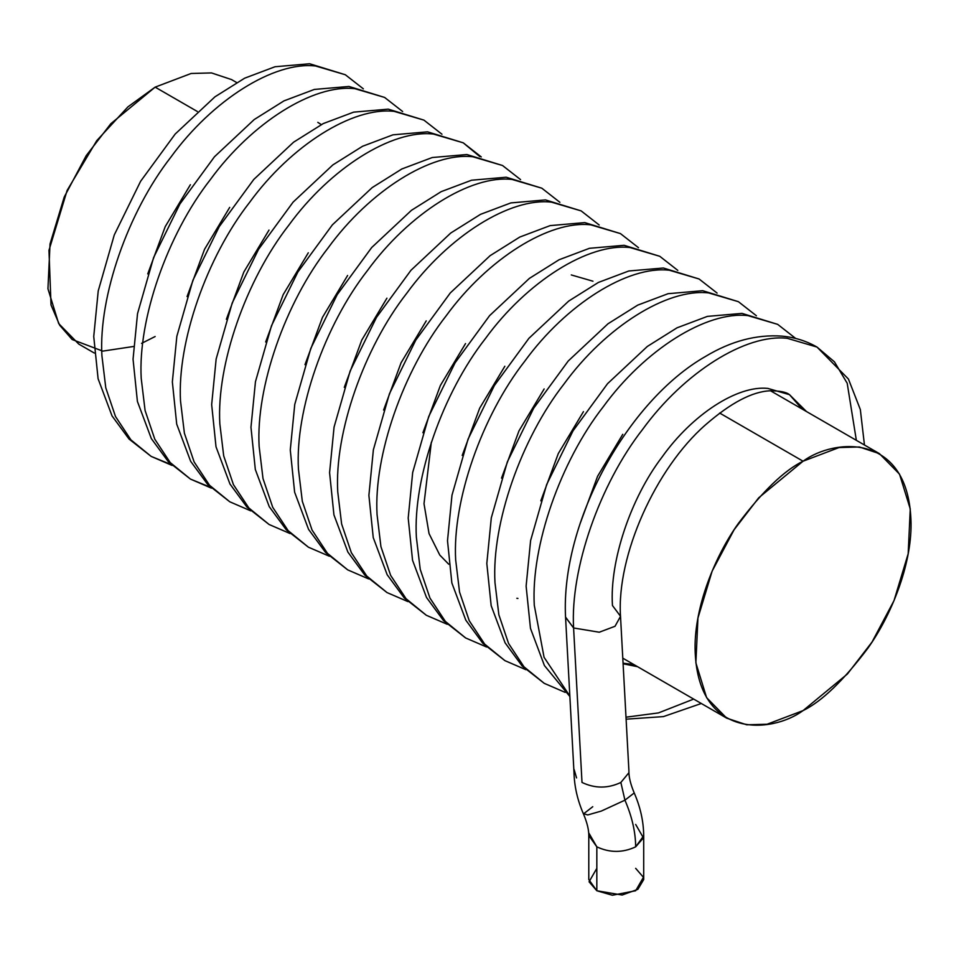 <?xml version="1.0" encoding="UTF-8"?>
<svg xmlns="http://www.w3.org/2000/svg" width="959" height="959" viewBox="0 0 959 959"><rect width="100%" height="100%" fill="white"/><g stroke="black" fill="none" stroke-linecap="round" stroke-linejoin="round"><path stroke-width="1.44" d="M582.029 782.46C594.964 788.586 607.91 788.586 620.857 782.46L624.932 800.178L633.971 793.141L624.932 800.178L601.329 811.062L587.759 814.946L583.707 813.747L592.758 806.711M588.79 835.505L596.834 846.845C609.78 852.899 622.715 852.899 635.661 846.845C635.577 832.076 631.993 816.517 624.932 800.178C631.993 816.517 635.577 832.076 635.661 846.845C622.715 852.899 609.78 852.899 596.834 846.845L596.834 890.755L622.115 895.035L637.867 889.329L643.705 879.547L643.705 835.637C643.549 821.204 640.312 806.795 634.007 792.446C630.507 784.006 628.816 776.946 628.9 771.252M635.661 824.428L643.429 837.878L635.661 846.845L643.705 835.78M620.509 616.373L615.031 626.275L599.267 632.221L573.59 627.977L599.255 632.221L615.019 626.287L620.509 616.385C616.493 555.657 655.536 468.376 705.668 424.705C730.734 402.9 752.18 391.608 770.017 390.804C779.787 390.781 786.284 392.063 789.497 394.676L806.459 411.519L789.497 394.676L767.823 388.407C737.519 385.146 692.374 414.432 662.07 457.035C630.65 498.057 609.48 561.447 612.465 605.537L620.509 616.265L628.912 770.748M864.455 445L860.331 409.529L848.439 379.057L816.996 347.062L787.267 338.311L816.996 347.062C806.207 340.901 794.508 337.256 781.897 336.129C756.471 334.331 731.034 341.08 705.584 356.4C627.498 400.85 560.691 522.164 565.546 617.069L573.59 627.977L582.005 782.472L573.59 627.977C570.221 568.999 599.699 484.223 642.626 429.38C599.699 484.223 570.221 568.999 573.59 627.977L565.558 617.26L573.962 771.743M583.707 813.747L587.759 814.946L601.329 811.062L624.932 800.178L620.857 782.46L628.744 772.918M172.117 465.451L151.162 456.4L129.045 439.042L112.035 415.906L98.094 378.733L93.742 336.513L98.226 290.949L114.277 234.943L140.625 181.263L175.149 134.08L214.936 96.835L244.641 78.194L275.029 66.746L309.637 63.762L345.312 74.742L315.571 65.991C274.13 61.208 212.395 100.084 170.942 157.048C128.003 211.903 98.537 296.679 101.906 355.657L105.778 387.808L115.5 416.53L130.915 439.869L151.162 456.4L171.241 464.624L151.162 456.4L130.915 439.869L115.5 416.53L105.778 387.808L101.906 355.657C98.537 296.679 128.003 211.903 170.942 157.048C212.395 100.084 274.13 61.208 315.571 65.991L345.312 74.742L363.341 88.839M211.424 488.143L190.469 479.092L168.352 461.735L151.342 438.611L137.401 401.425L133.049 359.205L137.533 313.641L153.584 257.635L179.932 203.955L214.456 156.773L254.243 119.527L283.948 100.887L314.336 89.439L348.956 86.454L384.619 97.434L354.878 88.684C313.437 83.901 251.702 122.776 210.249 179.741C167.31 234.595 137.844 319.371 141.213 378.349L145.085 410.5L154.807 439.222L170.222 462.574L190.469 479.092L210.548 487.328L190.469 479.092L170.222 462.574L154.807 439.222L145.085 410.5L141.213 378.349C137.844 319.371 167.31 234.595 210.249 179.741C251.702 122.776 313.437 83.901 354.878 88.684L384.619 97.434L402.648 111.532M250.731 510.847L229.776 501.785L207.659 484.427L190.649 461.303L176.708 424.118L172.356 381.898L176.84 336.333L192.891 280.328L219.239 226.648L253.763 179.465L293.55 142.22L323.255 123.579L353.643 112.143L388.263 109.146L423.926 120.127L394.185 111.376C352.744 106.605 291.009 145.468 249.556 202.445C206.617 257.288 177.151 342.063 180.52 401.042L184.392 433.192L194.114 461.914L209.53 485.266L229.776 501.785L209.53 485.266L194.114 461.914L184.392 433.192L180.52 401.042C177.151 342.063 206.617 257.288 249.556 202.445C291.009 145.468 352.744 106.605 394.185 111.376L423.926 120.127L441.955 134.224M479.812 156.569L463.233 142.819L433.492 134.068C392.051 129.297 330.316 168.161 288.863 225.137C245.924 279.98 216.458 364.756 219.827 423.734L223.699 455.885L233.421 484.619L248.837 507.958L269.083 524.489L248.837 507.958L233.421 484.619L223.699 455.885L219.827 423.734C216.458 364.756 245.924 279.98 288.863 225.137C330.316 168.161 392.051 129.297 433.492 134.068L463.233 142.819L481.262 156.928M329.345 556.232L308.39 547.181L286.273 529.812L269.263 506.688L255.322 469.502L250.97 427.282L255.454 381.718L271.505 325.712L297.853 272.032L332.377 224.85L372.164 187.604L401.869 168.964L432.257 157.528L466.877 154.531L502.54 165.511L472.799 156.761C431.358 151.99 369.623 190.853 328.17 247.83C285.231 302.672 255.765 387.448 259.134 446.438L263.006 478.577L272.728 507.311L288.144 530.651L308.39 547.181L288.144 530.651L272.728 507.311L263.006 478.577L259.134 446.438C255.765 387.448 285.231 302.672 328.17 247.83C369.623 190.853 431.358 151.99 472.799 156.761L502.54 165.511L520.569 179.621M368.652 578.924L347.697 569.874L325.581 552.504L308.57 529.38L294.629 492.195L290.277 449.975L294.761 404.41L310.812 348.405L337.16 294.725L371.684 247.542L411.471 210.309L441.176 191.656L471.564 180.22L506.184 177.223L541.847 188.204L512.106 179.453C470.665 174.682 408.93 213.557 367.477 270.522C324.538 325.365 295.072 410.14 298.441 469.131L302.313 501.269L312.035 530.003L327.451 553.343L347.697 569.874L327.451 553.343L312.035 530.003L302.313 501.269L298.441 469.131C295.072 410.14 324.538 325.365 367.477 270.522C408.93 213.557 470.665 174.682 512.106 179.453L541.847 188.204L559.876 202.313M407.959 601.617L387.004 592.566L364.888 575.208L347.877 552.072L333.936 514.887L329.584 472.667L334.068 427.103L350.119 371.097L376.467 317.429L410.991 270.246L450.778 233.001L480.483 214.36L510.871 202.912L545.491 199.916L581.154 210.896L551.425 202.145C509.972 197.374 448.237 236.25 406.784 293.214C363.845 348.057 334.379 432.833 337.748 491.823L341.62 523.974L351.342 552.696L366.758 576.035L387.004 592.566L366.758 576.035L351.342 552.696L341.62 523.974L337.748 491.823C334.379 432.833 363.845 348.057 406.784 293.214C448.237 236.25 509.972 197.374 551.425 202.145L581.154 210.896L599.183 225.005M447.266 624.309L426.311 615.258L404.195 597.901L387.184 574.765L373.243 537.579L368.891 495.371L373.375 449.807L389.426 393.801L415.774 340.121L450.298 292.939L490.085 255.693L519.79 237.053L550.178 225.605L584.798 222.608L620.461 233.6L590.732 224.838C549.279 220.067 487.544 258.942 446.091 315.907C403.152 370.761 373.686 455.525 377.055 514.515L380.927 546.666L390.649 575.388L406.065 598.728L426.311 615.258L406.065 598.728L390.649 575.388L380.927 546.666L377.055 514.515C373.686 455.525 403.152 370.761 446.091 315.907C487.544 258.942 549.279 220.067 590.732 224.838L620.461 233.6L638.49 247.698M486.573 647.001L465.618 637.951L443.502 620.593L426.491 597.457L412.55 560.284L408.198 518.064L412.682 472.499L428.733 416.494L455.081 362.814L489.605 315.631L529.392 278.386L559.097 259.745L589.485 248.297L624.105 245.3L659.768 256.293L630.039 247.542C588.586 242.759 526.851 281.634 485.398 338.599C442.459 393.454 412.993 478.229 416.362 537.208L420.234 569.358L429.956 598.08L445.372 621.42L465.618 637.951L445.372 621.42L429.956 598.08L420.234 569.358L416.362 537.208C412.993 478.229 442.459 393.454 485.398 338.599C526.851 281.634 588.586 242.759 630.039 247.542L659.768 256.293L677.797 270.39M525.88 669.694L504.925 660.643L482.809 643.285L465.798 620.149L451.857 582.976L447.505 540.756L451.989 495.192L468.04 439.186L494.388 385.506L528.912 338.323L568.699 301.078L598.404 282.437L628.792 270.989L663.412 268.005L699.075 278.985L669.346 270.234C627.893 265.451 566.158 304.327 524.705 361.291C481.778 416.146 452.3 500.922 455.669 559.9L459.541 592.051L469.263 620.773L484.679 644.124L504.925 660.643L484.679 644.124L469.263 620.773L459.541 592.051L455.669 559.9C452.3 500.922 481.778 416.146 524.705 361.291C566.158 304.327 627.893 265.451 669.346 270.234L699.075 278.985L717.104 293.082M565.187 692.386L544.232 683.335L522.116 665.978L505.105 642.854L491.164 605.668L486.812 563.448L491.296 517.884L507.347 461.878L533.695 408.198L568.219 361.016L608.006 323.77L637.711 305.13L668.099 293.694L702.719 290.697L738.382 301.677L708.653 292.927C667.2 288.156 605.465 327.019 564.012 383.984C521.085 438.838 491.607 523.614 494.976 582.592L498.848 614.743L508.57 643.465L523.986 666.817L544.232 683.335L523.986 666.817L508.57 643.465L498.848 614.743L494.976 582.592C491.607 523.614 521.085 438.838 564.012 383.984C605.465 327.019 667.2 288.156 708.653 292.927L738.382 301.677L756.411 315.775M569.874 696.522L544.412 665.546L530.471 628.361L526.119 586.141L530.603 540.576L546.654 484.571L573.002 430.891L607.527 383.708L647.313 346.463L677.018 327.822L707.406 316.386L742.026 313.389L777.689 324.37L747.96 315.619C706.507 310.848 644.772 349.711 603.319 406.688C560.392 461.531 530.914 546.306 534.283 605.285L544.065 657.299L569.85 696.078L544.065 657.299L534.283 605.285C530.914 546.306 560.392 461.531 603.319 406.688C644.772 349.711 706.507 310.848 747.96 315.619L777.689 324.37L795.718 338.479M787.267 338.311C745.814 333.54 684.079 372.404 642.626 429.38C684.079 372.404 745.814 333.54 787.267 338.311M637.567 666.697L623.086 663.772L637.567 666.697M580.123 523.578L597.601 476.263L622.763 434.331L597.601 476.263L580.123 523.578M517.944 598.428L516.841 598.296L517.944 598.428M816.996 347.062L834.462 361.855L847.205 383.276L856.351 440.325M693.681 699.087L658.497 712.909L625.999 717.188M321.301 124.586L317.813 122.356M190.385 184.703L165.236 226.612L147.758 273.89M229.692 207.396L204.543 249.304L187.065 296.595M269 230.088L243.85 271.996L226.372 319.287M308.307 252.792L283.157 294.689L265.679 341.979M347.614 275.485L322.464 317.381L304.986 364.672M386.921 298.177L361.771 340.073L344.293 387.364M426.228 320.869L401.078 362.766L383.6 410.056M592.962 281.203L571.288 274.945M465.535 343.562L440.385 385.458L422.907 432.749M504.842 366.254L479.692 408.15L462.214 455.441M544.149 388.946L518.999 430.855L501.521 478.145M583.456 411.639L558.306 453.547L540.828 500.838M574.141 769.574L576.551 777.917M635.661 868.339L643.429 877.305L635.661 890.755L612.369 895.238L596.834 890.755L589.066 881.789L596.834 868.339M573.985 771.252C574.141 785.685 577.366 800.094 583.683 814.443C587.172 822.882 588.874 829.943 588.79 835.637L588.79 879.547L596.834 890.755L596.834 846.845L589.066 833.395M236.597 82.51L231.503 79.573L211.483 72.92L191.141 73.483L155.142 87.137L197.314 111.484L155.142 87.137L110.812 123.723L86.19 155.682L64.217 197.051L50.036 243.946L47.95 288.791L58.679 323.567L78.782 344.089L94.306 353.044M803.067 710.595L767.068 724.249L746.725 724.8L726.706 718.159L706.603 697.649L695.874 662.861L697.948 618.016L712.141 571.12L734.103 529.752L758.725 497.793L803.067 461.207L719.658 413.053L803.067 461.207L839.053 447.553L859.396 446.99L879.415 453.643L899.518 474.154L910.259 508.941L908.173 553.787L893.992 600.682L872.019 642.051L847.396 674.009L803.067 710.595C821.827 701.425 843.429 680.638 867.859 648.248C891.043 615.726 911.482 565.642 911.05 523.554C909.576 432.113 834.654 437.963 803.067 461.207C784.294 470.378 762.693 491.164 738.274 523.554C715.078 556.076 694.652 606.16 695.071 648.248C696.546 739.689 771.48 733.839 803.067 710.595M155.142 336.525L141.572 343.37M133.457 346.499L102.769 351.114L72.165 339.534L59.71 325.269L51.019 304.986L48.969 250.347L67.118 190.433L96.763 140.637L127.943 106.857L155.142 87.137M463.233 142.819L427.57 131.839L392.95 134.835L362.562 146.271L332.857 164.912L293.07 202.157L258.546 249.34L232.198 303.02L216.147 359.026L211.663 404.59L216.015 446.81L229.956 483.995L246.966 507.119L269.083 524.489L290.038 533.54M626.107 719.178L663.412 716.601L701.317 703.498M448.716 564.216L439.785 555.069L429.045 533.612L424.01 503.727L431.322 442.315M623.062 663.172L633.923 664.587M802.192 409.061L789.497 394.676M622.787 658.162L726.706 718.159M770.533 390.781L879.415 453.643"/></g></svg>
